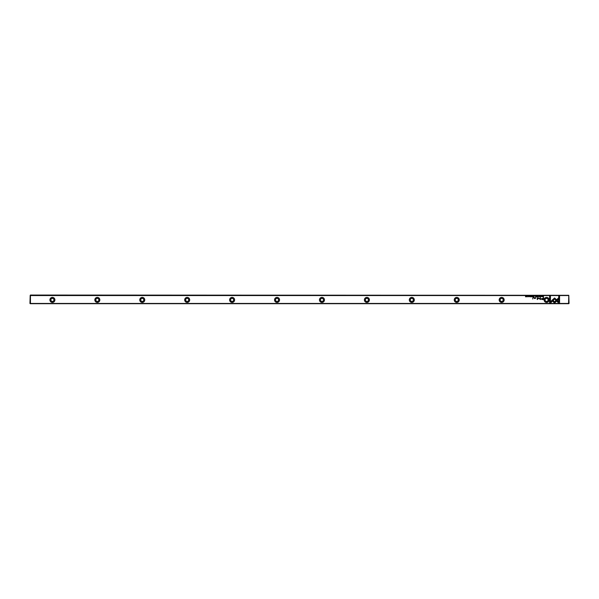 <?xml version="1.0" encoding="UTF-8"?>
<svg xmlns="http://www.w3.org/2000/svg" width="599" height="599" viewBox="0 0 599 599"><rect width="100%" height="100%" fill="white"/><g stroke="black" fill="none" stroke-linecap="round" stroke-linejoin="round"><path stroke-width="0.9" d="M537.835 295.951L537.468 296.819L537.895 296.086L538.314 296.819L537.835 295.951M551.896 300.406L554.569 303.079L558.538 299.103L558.538 297.913L554.569 301.889L552.503 299.822L551.896 300.406M559.571 303.094L559.571 295.951L558.732 295.951L558.732 301.911L557.37 300.548L556.771 301.147L558.725 303.094L559.571 303.094M554.577 298.01L552.652 299.702L553.244 300.301L554.577 298.968L555.902 300.286L556.501 299.687L554.577 298.01M539.894 296.183L540.515 296.385L539.901 296.587L540.238 296.834L540.65 296.378L539.894 296.183M533.956 296.819L534.293 295.951L533.642 296.58L533.956 296.819M542.215 295.951L542.35 296.819L542.215 295.951M532.114 295.951L531.508 295.951L531.987 296.048L531.515 296.819L532.114 296.819L532.114 295.951M539.07 296.834L539.07 295.936M532.893 296.819L533.237 295.951L533.103 296.34L532.548 295.951L532.893 296.819M529.216 296.206L528.655 296.602L529.344 296.587L528.76 296.191L529.216 296.206M550.429 303.094L552.383 301.147L551.784 300.548L550.436 301.903L550.436 295.951L549.59 295.951L549.59 303.094L550.429 303.094M568.556 295.547L30.444 295.547L30.444 303.453L568.556 303.453L568.803 295.3L30.444 295.052L30.444 295.547M549.088 299.904A2.508 2.508 0 0 1 545.337 302.076A2.508 2.508 0 0 1 545.337 297.733A2.508 2.508 0 0 1 549.088 299.904M504.163 299.904A2.508 2.508 0 0 1 500.412 302.076A2.508 2.508 0 0 1 500.412 297.733A2.508 2.508 0 0 1 504.163 299.904M459.238 299.904A2.501 2.501 0 0 1 455.487 302.076A2.501 2.501 0 0 1 455.487 297.733A2.501 2.501 0 0 1 459.238 299.904M414.313 299.904A2.501 2.501 0 0 1 410.562 302.076A2.501 2.501 0 0 1 410.562 297.733A2.501 2.501 0 0 1 414.313 299.904M369.388 299.904A2.501 2.501 0 0 1 365.637 302.076A2.501 2.501 0 0 1 365.637 297.733A2.501 2.501 0 0 1 369.388 299.904M324.463 299.904A2.501 2.501 0 0 1 320.712 302.076A2.501 2.501 0 0 1 320.712 297.733A2.501 2.501 0 0 1 324.463 299.904M279.538 299.904A2.501 2.501 0 0 1 275.787 302.076A2.501 2.501 0 0 1 275.787 297.733A2.501 2.501 0 0 1 279.538 299.904M234.613 299.904A2.501 2.501 0 0 1 230.862 302.076A2.501 2.501 0 0 1 230.862 297.733A2.501 2.501 0 0 1 234.613 299.904M189.688 299.904A2.501 2.501 0 0 1 185.937 302.076A2.501 2.501 0 0 1 185.937 297.733A2.501 2.501 0 0 1 189.688 299.904M144.763 299.904A2.501 2.501 0 0 1 141.012 302.076A2.501 2.501 0 0 1 141.012 297.733A2.501 2.501 0 0 1 144.763 299.904M99.838 299.904A2.501 2.501 0 0 1 96.087 302.076A2.501 2.501 0 0 1 96.087 297.733A2.501 2.501 0 0 1 99.838 299.904M54.913 299.904A2.501 2.501 0 0 1 51.162 302.076A2.501 2.501 0 0 1 51.162 297.733A2.501 2.501 0 0 1 54.913 299.904M542.207 299.56L543.563 299.56L543.563 297.224L543.226 298.25L541.017 298.923L542.207 299.56M529.793 295.951L529.92 296.819L529.793 295.951M543.286 296.819L543.563 295.951L542.776 296.37L543.286 296.819M538.681 297.883L537.498 299.058L537.228 297.246L537.228 299.537L538.808 298.205L540.388 299.537L540.388 297.246L540.118 299.066L538.681 297.883M530.34 296.183L530.954 296.385L530.34 296.587L530.677 296.834L531.096 296.378L530.34 296.183M535.693 296.819L536.03 295.951L535.903 296.34L535.349 295.951L535.693 296.819M527.18 296.834L527.18 295.936M528.056 295.951L528.191 296.819L528.056 295.951M537.093 295.951L536.479 295.951L536.959 296.048L536.487 296.819L537.093 296.819L537.093 295.951M526.304 295.951L526.184 296.685L525.54 295.951L525.54 296.819L525.66 296.108L526.304 296.819L526.304 295.951M533.05 297.224L532.743 299.028L533.05 297.224M541.646 296.206L541.084 296.602L541.773 296.587L541.189 296.191L541.646 296.206M535.431 298.077L535.431 297.224L534.488 298.339L533.687 297.224L534.413 298.512L535.454 298.482L535.431 298.077M30.444 303.453L29.95 303.453L30.197 295.3M568.803 295.3L569.05 303.453L568.556 303.453M568.803 303.7L30.197 303.7M50.885 299.904A1.527 1.527 0 0 1 53.176 298.579A1.527 1.527 0 0 1 53.176 301.23A1.527 1.527 0 0 1 50.885 299.904M54.883 299.904A2.471 2.471 0 0 0 51.177 297.763A2.471 2.471 0 0 0 51.177 302.046A2.471 2.471 0 0 0 54.883 299.904M95.81 299.904A1.527 1.527 0 0 1 98.101 298.579A1.527 1.527 0 0 1 98.101 301.23A1.527 1.527 0 0 1 95.81 299.904M99.808 299.904A2.471 2.471 0 0 0 96.102 297.763A2.471 2.471 0 0 0 96.102 302.046A2.471 2.471 0 0 0 99.808 299.904M140.735 299.904A1.527 1.527 0 0 1 143.026 298.579A1.527 1.527 0 0 1 143.026 301.23A1.527 1.527 0 0 1 140.735 299.904M144.733 299.904A2.471 2.471 0 0 0 141.027 297.763A2.471 2.471 0 0 0 141.027 302.046A2.471 2.471 0 0 0 144.733 299.904M185.66 299.904A1.527 1.527 0 0 1 187.951 298.579A1.527 1.527 0 0 1 187.951 301.23A1.527 1.527 0 0 1 185.66 299.904M189.658 299.904A2.471 2.471 0 0 0 185.952 297.763A2.471 2.471 0 0 0 185.952 302.046A2.471 2.471 0 0 0 189.658 299.904M230.585 299.904A1.527 1.527 0 0 1 232.876 298.579A1.527 1.527 0 0 1 232.876 301.23A1.527 1.527 0 0 1 230.585 299.904M234.583 299.904A2.471 2.471 0 0 0 230.877 297.763A2.471 2.471 0 0 0 230.877 302.046A2.471 2.471 0 0 0 234.583 299.904M275.51 299.904A1.527 1.527 0 0 1 277.801 298.579A1.527 1.527 0 0 1 277.801 301.23A1.527 1.527 0 0 1 275.51 299.904M279.508 299.904A2.471 2.471 0 0 0 275.802 297.763A2.471 2.471 0 0 0 275.802 302.046A2.471 2.471 0 0 0 279.508 299.904M320.435 299.904A1.527 1.527 0 0 1 322.726 298.579A1.527 1.527 0 0 1 322.726 301.23A1.527 1.527 0 0 1 320.435 299.904M324.433 299.904A2.471 2.471 0 0 0 320.727 297.763A2.471 2.471 0 0 0 320.727 302.046A2.471 2.471 0 0 0 324.433 299.904M365.36 299.904A1.527 1.527 0 0 1 367.651 298.579A1.527 1.527 0 0 1 367.651 301.23A1.527 1.527 0 0 1 365.36 299.904M369.358 299.904A2.471 2.471 0 0 0 365.652 297.763A2.471 2.471 0 0 0 365.652 302.046A2.471 2.471 0 0 0 369.358 299.904M410.285 299.904A1.527 1.527 0 0 1 412.576 298.579A1.527 1.527 0 0 1 412.576 301.23A1.527 1.527 0 0 1 410.285 299.904M414.283 299.904A2.471 2.471 0 0 0 410.577 297.763A2.471 2.471 0 0 0 410.577 302.046A2.471 2.471 0 0 0 414.283 299.904M455.21 299.904A1.527 1.527 0 0 1 457.501 298.579A1.527 1.527 0 0 1 457.501 301.23A1.527 1.527 0 0 1 455.21 299.904M459.208 299.904A2.471 2.471 0 0 0 455.502 297.763A2.471 2.471 0 0 0 455.502 302.046A2.471 2.471 0 0 0 459.208 299.904M500.135 299.904A1.527 1.527 0 0 1 502.426 298.579A1.527 1.527 0 0 1 502.426 301.23A1.527 1.527 0 0 1 500.135 299.904M504.133 299.904A2.471 2.471 0 0 0 500.427 297.763A2.471 2.471 0 0 0 500.427 302.046A2.471 2.471 0 0 0 504.133 299.904M545.06 299.904A1.527 1.527 0 0 1 547.351 298.579A1.527 1.527 0 0 1 547.351 301.23A1.527 1.527 0 0 1 545.06 299.904M549.058 299.904A2.471 2.471 0 0 0 545.352 297.763A2.471 2.471 0 0 0 545.352 302.046A2.471 2.471 0 0 0 549.058 299.904M542.237 298.519L541.444 298.901L543.226 299.29L543.226 298.519L542.237 298.519M543.226 296.048L542.911 296.37L543.428 296.722L543.226 296.048M539.07 296.737L539.07 296.033M527.18 296.737L527.18 296.033"/></g></svg>
